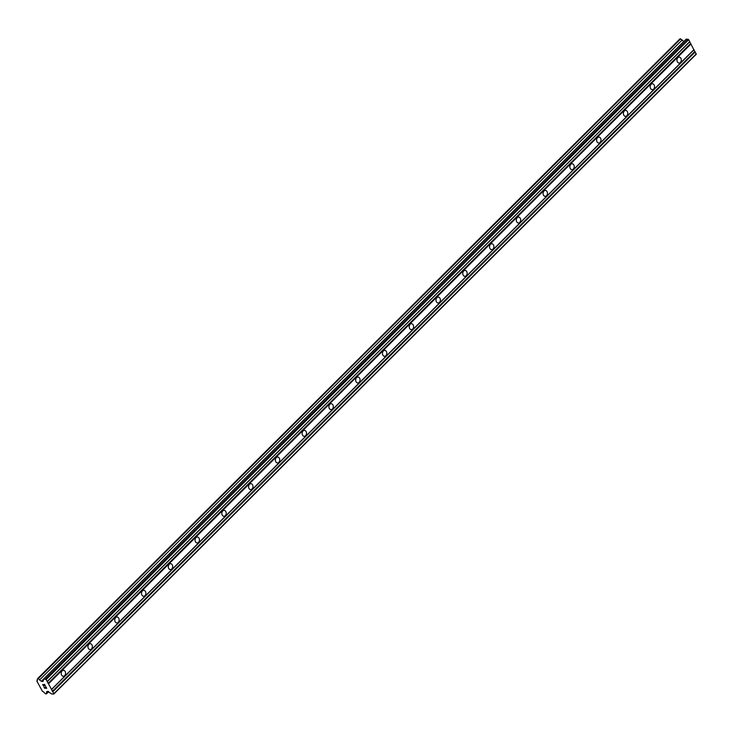 <?xml version="1.0" encoding="UTF-8"?>
<svg xmlns="http://www.w3.org/2000/svg" width="733" height="733" viewBox="0 0 733 733"><rect width="100%" height="100%" fill="white"/><g stroke="black" fill="none" stroke-linecap="round" stroke-linejoin="round"><path stroke-width="1.1" d="M680.407 62.424A2.95 2.199 -87.7 0 1 679.005 63.02A2.95 2.199 -87.7 0 1 677.017 60.958A2.95 2.199 -87.7 0 1 677.842 57.705A2.95 2.199 -87.7 0 1 679.244 57.11A2.95 2.199 -87.7 0 1 681.232 59.171A2.95 2.199 -87.7 0 1 680.407 62.424M653.634 89.087A2.95 2.199 -87.7 0 1 652.233 89.673A2.95 2.199 -87.7 0 1 650.244 87.621A2.95 2.199 -87.7 0 1 651.069 84.368A2.95 2.199 -87.7 0 1 652.471 83.773A2.95 2.199 -87.7 0 1 654.459 85.834A2.95 2.199 -87.7 0 1 653.634 89.087M626.862 115.741A2.95 2.199 -87.7 0 1 625.469 116.336A2.95 2.199 -87.7 0 1 623.471 114.284A2.95 2.199 -87.7 0 1 624.305 111.031A2.95 2.199 -87.7 0 1 625.698 110.436A2.95 2.199 -87.7 0 1 627.686 112.488A2.95 2.199 -87.7 0 1 626.862 115.741M600.089 142.404A2.95 2.199 -87.7 0 1 598.696 142.999A2.95 2.199 -87.7 0 1 596.699 140.947A2.95 2.199 -87.7 0 1 597.532 137.694A2.95 2.199 -87.7 0 1 598.925 137.098A2.95 2.199 -87.7 0 1 600.923 139.151A2.95 2.199 -87.7 0 1 600.089 142.404M573.316 169.066A2.95 2.199 -87.7 0 1 571.923 169.662A2.95 2.199 -87.7 0 1 569.935 167.61A2.95 2.199 -87.7 0 1 570.76 164.357A2.95 2.199 -87.7 0 1 572.152 163.761A2.95 2.199 -87.7 0 1 574.15 165.814A2.95 2.199 -87.7 0 1 573.316 169.066M546.552 195.729A2.95 2.199 -87.7 0 1 545.15 196.325A2.95 2.199 -87.7 0 1 543.162 194.272A2.95 2.199 -87.7 0 1 543.987 191.02A2.95 2.199 -87.7 0 1 545.389 190.424A2.95 2.199 -87.7 0 1 547.377 192.477A2.95 2.199 -87.7 0 1 546.552 195.729M519.779 222.392A2.95 2.199 -87.7 0 1 518.378 222.988A2.95 2.199 -87.7 0 1 516.389 220.926A2.95 2.199 -87.7 0 1 517.214 217.674A2.95 2.199 -87.7 0 1 518.616 217.087A2.95 2.199 -87.7 0 1 520.604 219.14A2.95 2.199 -87.7 0 1 519.779 222.392M493.007 249.055A2.95 2.199 -87.7 0 1 491.614 249.651A2.95 2.199 -87.7 0 1 489.617 247.589A2.95 2.199 -87.7 0 1 490.45 244.336A2.95 2.199 -87.7 0 1 491.843 243.741A2.95 2.199 -87.7 0 1 493.831 245.802A2.95 2.199 -87.7 0 1 493.007 249.055M466.234 275.718A2.95 2.199 -87.7 0 1 464.841 276.314A2.95 2.199 -87.7 0 1 462.844 274.252A2.95 2.199 -87.7 0 1 463.677 270.999A2.95 2.199 -87.7 0 1 465.07 270.404A2.95 2.199 -87.7 0 1 467.068 272.465A2.95 2.199 -87.7 0 1 466.234 275.718M439.461 302.381A2.95 2.199 -87.7 0 1 438.068 302.967A2.95 2.199 -87.7 0 1 436.08 300.915A2.95 2.199 -87.7 0 1 436.905 297.662A2.95 2.199 -87.7 0 1 438.297 297.067A2.95 2.199 -87.7 0 1 440.295 299.128A2.95 2.199 -87.7 0 1 439.461 302.381M412.697 329.044A2.95 2.199 -87.7 0 1 411.295 329.63A2.95 2.199 -87.7 0 1 409.307 327.578A2.95 2.199 -87.7 0 1 410.132 324.325A2.95 2.199 -87.7 0 1 411.534 323.729A2.95 2.199 -87.7 0 1 413.522 325.782A2.95 2.199 -87.7 0 1 412.697 329.044M385.924 355.697A2.95 2.199 -87.7 0 1 384.523 356.293A2.95 2.199 -87.7 0 1 382.534 354.241A2.95 2.199 -87.7 0 1 383.359 350.988A2.95 2.199 -87.7 0 1 384.761 350.392A2.95 2.199 -87.7 0 1 386.749 352.445A2.95 2.199 -87.7 0 1 385.924 355.697M359.152 382.36A2.95 2.199 -87.7 0 1 357.75 382.956A2.95 2.199 -87.7 0 1 355.762 380.903A2.95 2.199 -87.7 0 1 356.595 377.651A2.95 2.199 -87.7 0 1 357.988 377.055A2.95 2.199 -87.7 0 1 359.976 379.108A2.95 2.199 -87.7 0 1 359.152 382.36M332.379 409.023A2.95 2.199 -87.7 0 1 330.986 409.619A2.95 2.199 -87.7 0 1 328.989 407.566A2.95 2.199 -87.7 0 1 329.823 404.314A2.95 2.199 -87.7 0 1 331.215 403.718A2.95 2.199 -87.7 0 1 333.213 405.77A2.95 2.199 -87.7 0 1 332.379 409.023M305.606 435.686A2.95 2.199 -87.7 0 1 304.213 436.282A2.95 2.199 -87.7 0 1 302.225 434.22A2.95 2.199 -87.7 0 1 303.05 430.967A2.95 2.199 -87.7 0 1 304.442 430.381A2.95 2.199 -87.7 0 1 306.44 432.433A2.95 2.199 -87.7 0 1 305.606 435.686M278.842 462.349A2.95 2.199 -87.7 0 1 277.44 462.944A2.95 2.199 -87.7 0 1 275.452 460.883A2.95 2.199 -87.7 0 1 276.277 457.63A2.95 2.199 -87.7 0 1 277.679 457.035A2.95 2.199 -87.7 0 1 279.667 459.096A2.95 2.199 -87.7 0 1 278.842 462.349M252.07 489.012A2.95 2.199 -87.7 0 1 250.668 489.607A2.95 2.199 -87.7 0 1 248.679 487.546A2.95 2.199 -87.7 0 1 249.504 484.293A2.95 2.199 -87.7 0 1 250.906 483.698A2.95 2.199 -87.7 0 1 252.894 485.759A2.95 2.199 -87.7 0 1 252.07 489.012M225.297 515.675A2.95 2.199 -87.7 0 1 223.895 516.261A2.95 2.199 -87.7 0 1 221.907 514.209A2.95 2.199 -87.7 0 1 222.731 510.956A2.95 2.199 -87.7 0 1 224.133 510.36A2.95 2.199 -87.7 0 1 226.121 512.422A2.95 2.199 -87.7 0 1 225.297 515.675M198.524 542.338A2.95 2.199 -87.7 0 1 197.131 542.924A2.95 2.199 -87.7 0 1 195.134 540.872A2.95 2.199 -87.7 0 1 195.968 537.619A2.95 2.199 -87.7 0 1 197.36 537.023A2.95 2.199 -87.7 0 1 199.349 539.076A2.95 2.199 -87.7 0 1 198.524 542.338M171.751 568.991A2.95 2.199 -87.7 0 1 170.358 569.587A2.95 2.199 -87.7 0 1 168.361 567.534A2.95 2.199 -87.7 0 1 169.195 564.282A2.95 2.199 -87.7 0 1 170.587 563.686A2.95 2.199 -87.7 0 1 172.585 565.739A2.95 2.199 -87.7 0 1 171.751 568.991M144.978 595.654A2.95 2.199 -87.7 0 1 143.586 596.25A2.95 2.199 -87.7 0 1 141.597 594.197A2.95 2.199 -87.7 0 1 142.422 590.945A2.95 2.199 -87.7 0 1 143.824 590.349A2.95 2.199 -87.7 0 1 145.812 592.401A2.95 2.199 -87.7 0 1 144.978 595.654M118.215 622.317A2.95 2.199 -87.7 0 1 116.813 622.913A2.95 2.199 -87.7 0 1 114.824 620.86A2.95 2.199 -87.7 0 1 115.649 617.607A2.95 2.199 -87.7 0 1 117.051 617.012A2.95 2.199 -87.7 0 1 119.039 619.064A2.95 2.199 -87.7 0 1 118.215 622.317M91.442 648.98A2.95 2.199 -87.7 0 1 90.04 649.575A2.95 2.199 -87.7 0 1 88.052 647.523A2.95 2.199 -87.7 0 1 88.876 644.261A2.95 2.199 -87.7 0 1 90.278 643.675A2.95 2.199 -87.7 0 1 92.266 645.727A2.95 2.199 -87.7 0 1 91.442 648.98M64.669 675.643A2.95 2.199 -87.7 0 1 63.276 676.238A2.95 2.199 -87.7 0 1 61.279 674.177A2.95 2.199 -87.7 0 1 62.113 670.924A2.95 2.199 -87.7 0 1 63.505 670.338A2.95 2.199 -87.7 0 1 65.494 672.39A2.95 2.199 -87.7 0 1 64.669 675.643M43.833 686.784L44.621 688.241L43.824 686.784L44.667 688.076L45.51 688.113L45.125 687.407L45.51 688.113M45.125 687.407L46.491 688.15L45.922 686.867L46.72 688.324L44.612 688.241L46.72 688.324M45.794 686.858L46.491 688.15M43.815 685.804L42.871 684.613M43.018 685.291L42.752 684.814L43.018 685.291M42.761 684.448L45.134 685.657L44.53 684.292L45.464 686.015L43.183 684.521L45.455 686.006M45.134 685.657L44.383 684.283M47.114 691.595A1.649 0.861 45.1 0 0 46.683 691.741A1.649 0.861 45.1 0 0 46.729 692.85L46.417 693.885L45.739 693.858L44.246 692.749A1.649 0.861 45.1 0 0 42.468 691.411L36.815 680.994A1.649 0.861 45.1 0 0 37.236 680.847A1.649 0.861 45.1 0 0 37.191 679.748L37.511 678.703L38.189 678.731L39.674 679.848A1.649 0.861 45.1 0 0 41.46 681.177L42.981 681.562L43.769 678.95L46.161 679.546L53.848 693.684L52.006 694.105L47.425 691.292M53.692 694.178L696.203 54.297L688.672 39.664L686.28 39.069L43.769 678.95M684.008 41.332L683.962 41.295A1.649 0.861 45.1 0 1 682.185 39.967L680.013 38.822L37.511 678.703M48.497 683.834L690.999 43.953M51.512 689.396L694.023 49.514M48.03 683.486L690.532 43.604M47.114 681.809L689.625 41.918M47.214 681.479L689.726 41.598M46.161 679.546L688.672 39.664M45.464 679.024L687.975 39.142M41.854 681.516L43.494 679.885M41.46 681.177L683.962 41.295M39.674 679.848L682.185 39.967M38.189 678.731L680.691 38.849M36.815 680.994L37.392 680.416M46.417 693.885L48.69 691.631M46.729 692.85L48.259 691.329M53.848 693.684L696.35 53.802M52.794 691.75L695.296 51.869M52.327 691.402L694.829 51.521M51.411 689.716L693.922 49.835"/></g></svg>
